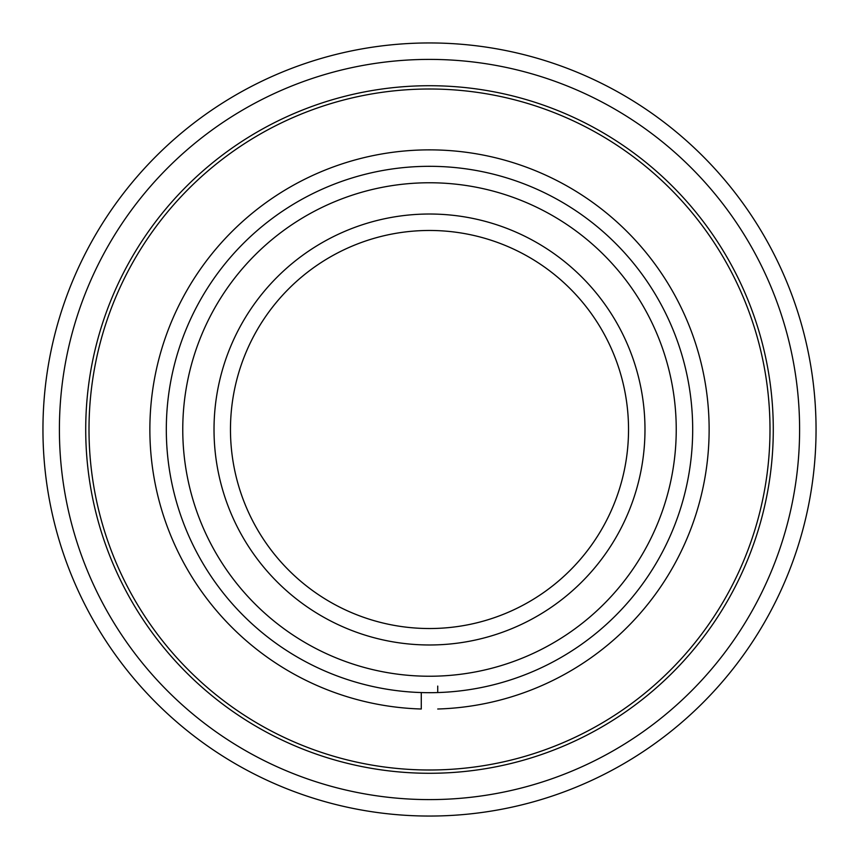 <?xml version="1.0" encoding="UTF-8"?>
<svg xmlns="http://www.w3.org/2000/svg" width="859" height="859" viewBox="0 0 859 859"><rect width="100%" height="100%" fill="white"/><g stroke="black" fill="none" stroke-linecap="round" stroke-linejoin="round"><path stroke-width="1.29" d="M437.725 686.083L437.725 692.558M437.725 709.008A279.637 279.637 0 0 0 670.288 287.314A279.637 279.637 0 0 0 188.712 287.314A279.637 279.637 0 0 0 421.275 709.008L421.275 692.558L421.275 709.008M429.5 42.95A386.55 386.55 0 0 1 816.05 429.5A386.55 386.55 0 0 1 429.5 816.05A386.55 386.55 0 0 1 42.95 429.5A386.55 386.55 0 0 1 429.5 42.95M429.5 59.4A370.1 370.1 0 0 1 799.6 429.5A370.1 370.1 0 0 1 429.5 799.6A370.1 370.1 0 0 1 59.4 429.5A370.1 370.1 0 0 1 429.5 59.4M429.5 89.003A340.497 340.497 0 0 1 769.997 429.5A340.497 340.497 0 0 1 429.5 769.997A340.497 340.497 0 0 1 89.003 429.5A340.497 340.497 0 0 1 429.5 89.003M429.5 85.717A343.783 343.783 0 0 1 773.283 429.5A343.783 343.783 0 0 1 429.5 773.283A343.783 343.783 0 0 1 85.717 429.5A343.783 343.783 0 0 1 429.5 85.717M429.5 644.98A215.48 215.48 0 0 1 214.02 429.5A215.48 215.48 0 0 1 429.5 214.02A215.48 215.48 0 0 1 644.98 429.5A215.48 215.48 0 0 1 429.5 644.98M429.5 628.53A199.03 199.03 0 0 1 230.47 429.5A199.03 199.03 0 0 1 429.5 230.47A199.03 199.03 0 0 1 628.53 429.5A199.03 199.03 0 0 1 429.5 628.53M429.5 182.763A246.737 246.737 0 0 1 676.237 429.5A246.737 246.737 0 0 1 429.5 676.237A246.737 246.737 0 0 1 182.763 429.5A246.737 246.737 0 0 1 429.5 182.763M429.5 166.313A263.187 263.187 0 0 1 692.687 429.5A263.187 263.187 0 0 1 429.5 692.687A263.187 263.187 0 0 1 166.313 429.5A263.187 263.187 0 0 1 429.5 166.313M415.144 230.985A199.03 199.03 0 0 0 230.985 415.144M230.985 443.856A199.03 199.03 0 0 0 415.144 628.015M443.856 628.015A199.03 199.03 0 0 0 628.015 443.856M628.015 415.144A199.03 199.03 0 0 0 443.856 230.985"/></g></svg>
